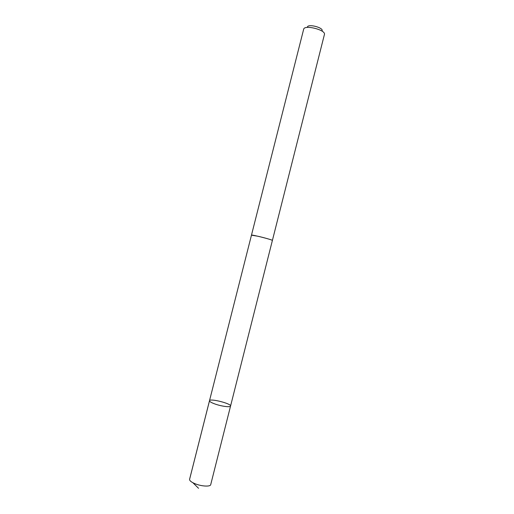 <?xml version="1.0" encoding="UTF-8"?>
<svg xmlns="http://www.w3.org/2000/svg" width="514" height="514" viewBox="0 0 514 514"><rect width="100%" height="100%" fill="white"/><g stroke="black" fill="none" stroke-linecap="round" stroke-linejoin="round"><path stroke-width="0.77" d="M215.27 404.094C211.402 402.713 209.474 401.595 209.5 400.727C209.706 398.099 231.628 403.644 230.555 406.054C230.51 407.48 221.752 406.381 215.27 404.094C211.402 402.713 209.474 401.595 209.5 400.727L189.589 479.279C189.435 480.648 191.272 482.138 195.102 483.751C201.507 486.411 210.457 486.88 210.714 484.625L230.555 406.054C230.51 407.48 221.752 406.381 215.27 404.094M251.468 235.181L257.784 236.215C264.414 237.706 272.773 240.141 272.388 240.449L230.555 406.054M251.468 235.155C251.07 234.294 273.152 239.884 272.394 240.449L324.443 34.412C325.895 29.902 304.545 24.499 303.684 29.157L209.5 400.727M307.423 26.985C308.092 23.657 323.177 27.473 322.182 30.718M209.487 400.83L189.563 479.44M192.911 482.749L198.545 488.3"/></g></svg>
